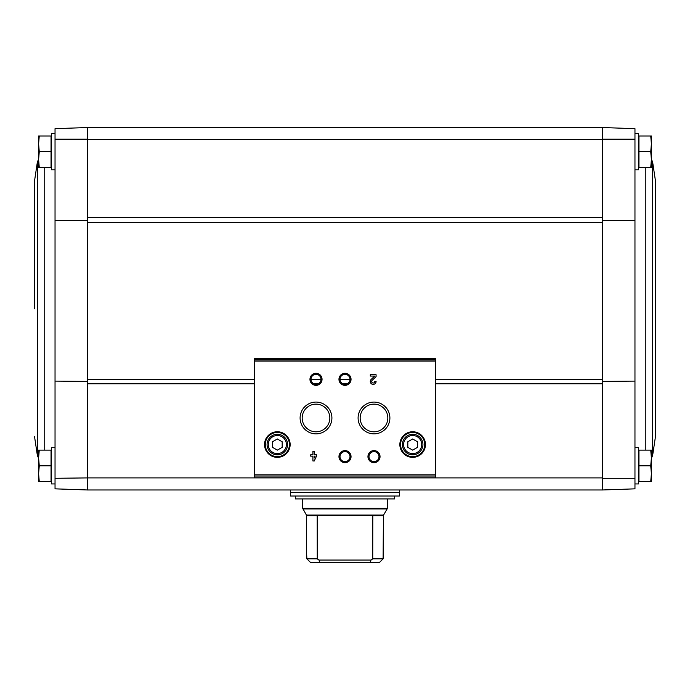 <?xml version="1.0" encoding="UTF-8"?>
<svg xmlns="http://www.w3.org/2000/svg" width="690" height="690" viewBox="0 0 690 690"><rect width="100%" height="100%" fill="white"/><g stroke="black" fill="none" stroke-linecap="round" stroke-linejoin="round"><path stroke-width="1.03" d="M634.964 133.567L638.586 133.567L638.586 169.818L634.964 169.818L634.964 220.671L634.964 128.668L602.344 127.529L87.656 127.529L55.036 128.668L55.036 220.671L55.036 169.818L51.414 169.818L51.414 133.567L55.036 133.567M634.964 139.208L602.344 139.19L602.344 222.706L87.656 222.706L87.656 139.19L55.036 139.208M602.344 222.706L602.344 477.903L87.656 477.903L87.656 222.706M87.656 381.398L55.036 381.113L55.036 220.671L87.656 220.308M87.656 477.903L55.036 478.299L55.036 381.113L55.036 447.698L51.414 447.698L51.414 483.94L55.036 483.94M602.344 477.903L602.344 489.978L634.964 488.839L634.964 381.113L634.964 447.698L638.586 447.698L638.586 483.94L634.964 483.94M602.344 220.308L634.964 220.671L634.964 381.113L602.344 381.398M634.964 478.299L602.344 478.317M650.739 450.113L638.949 450.113L638.949 481.525L650.739 481.525L651.394 473.668L650.739 465.819L651.394 457.962L650.739 450.113L651.394 450.113L651.394 481.525L650.739 481.525M650.739 135.99L638.949 135.99L638.949 167.403L650.739 167.403L651.394 159.545L650.739 151.697L651.394 143.839L650.739 135.99L651.394 135.99L651.394 167.403L650.739 167.403M55.036 478.299L55.036 488.839L87.656 489.978L87.656 478.317M87.656 127.529L87.656 139.19M602.344 489.978L87.656 489.978M602.344 127.529L602.344 139.19M435.614 477.799L435.614 358.679L254.386 358.679L254.386 477.799L435.614 477.799L254.386 477.799M316.486 454.796L314.261 454.796L314.261 451.32L312.915 451.32L312.915 454.796L310.69 454.796L310.69 456.15L312.915 456.15L312.915 460.98L314.261 460.98L316.486 456.15L316.486 454.796M376.085 381.484L374.739 381.484A1.544 1.544 0 0 1 372.583 382.907A1.544 1.544 0 0 1 372.126 380.371L376.085 376.593L376.085 374.722L370.288 374.722L370.288 376.076L374.67 376.076L371.186 379.388A2.898 2.898 0 0 0 372.048 384.149A2.898 2.898 0 0 0 376.085 381.484M264.537 444.55A12.808 12.808 0 0 0 283.745 455.642A12.808 12.808 0 0 0 283.745 433.467A12.808 12.808 0 0 0 264.537 444.55M399.855 444.55A12.808 12.808 0 0 0 419.063 455.642A12.808 12.808 0 0 0 419.063 433.467A12.808 12.808 0 0 0 399.855 444.55M367.951 456.633A6.038 6.038 0 0 0 377.016 461.869A6.038 6.038 0 0 0 377.016 451.407A6.038 6.038 0 0 0 367.951 456.633M338.963 456.633A6.038 6.038 0 0 0 348.019 461.869A6.038 6.038 0 0 0 348.019 451.407A6.038 6.038 0 0 0 338.963 456.633M358.101 417.976A15.896 15.896 0 0 0 381.941 431.742A15.896 15.896 0 0 0 381.941 404.211A15.896 15.896 0 0 0 358.101 417.976M300.107 417.976A15.896 15.896 0 0 0 323.955 431.742A15.896 15.896 0 0 0 323.955 404.211A15.896 15.896 0 0 0 300.107 417.976M338.963 379.31A6.038 6.038 0 0 0 348.019 384.546A6.038 6.038 0 0 0 348.019 374.084A6.038 6.038 0 0 0 338.963 379.31M309.965 379.31A6.038 6.038 0 0 0 319.022 384.546A6.038 6.038 0 0 0 319.022 374.084A6.038 6.038 0 0 0 309.965 379.31M311.009 379.31A4.994 4.994 0 0 0 318.504 383.64A4.994 4.994 0 0 0 318.504 374.989A4.994 4.994 0 0 0 311.009 379.31M340.006 379.31A4.994 4.994 0 0 0 347.501 383.64A4.994 4.994 0 0 0 347.501 374.989A4.994 4.994 0 0 0 340.006 379.31M302.177 417.976A13.826 13.826 0 0 0 322.92 429.948A13.826 13.826 0 0 0 322.92 405.996A13.826 13.826 0 0 0 302.177 417.976M360.171 417.976A13.826 13.826 0 0 0 380.906 429.948A13.826 13.826 0 0 0 380.906 405.996A13.826 13.826 0 0 0 360.171 417.976M340.006 456.633A4.994 4.994 0 0 0 347.501 460.963A4.994 4.994 0 0 0 347.501 452.312A4.994 4.994 0 0 0 340.006 456.633M369.003 456.633A4.994 4.994 0 0 0 376.49 460.963A4.994 4.994 0 0 0 376.49 452.312A4.994 4.994 0 0 0 369.003 456.633M417.493 447.344L417.493 441.764L412.655 438.969L407.825 441.764L407.825 447.344L412.655 450.13L417.493 447.344M402.391 444.55A10.272 10.272 0 0 0 417.795 453.451A10.272 10.272 0 0 0 417.795 435.657A10.272 10.272 0 0 0 402.391 444.55M400.579 444.55A12.084 12.084 0 0 0 418.701 455.02A12.084 12.084 0 0 0 418.701 434.088A12.084 12.084 0 0 0 400.579 444.55M282.176 447.344L282.176 441.764L277.346 438.969L272.507 441.764L272.507 447.344L277.346 450.13L282.176 447.344M267.073 444.55A10.272 10.272 0 0 0 282.477 453.451A10.272 10.272 0 0 0 282.477 435.657A10.272 10.272 0 0 0 267.073 444.55M265.262 444.55A12.084 12.084 0 0 0 283.383 455.02A12.084 12.084 0 0 0 283.383 434.088A12.084 12.084 0 0 0 265.262 444.55M314.261 458.039L315.132 456.15L314.261 456.15L314.261 458.039M638.949 151.697L650.739 151.697M638.949 465.819L650.739 465.819M655.5 308.758L655.5 436.339L652.602 455.685L652.602 161.822L655.5 181.168L655.5 308.758M39.261 450.113L51.051 450.113L51.051 481.525L39.261 481.525L38.605 473.668L39.261 465.819L38.605 457.962L39.261 450.113L38.605 450.113L38.605 481.525L39.261 481.525L38.605 473.668M39.261 135.99L51.051 135.99L51.051 167.403L39.261 167.403L38.605 159.545L39.261 151.697L38.605 143.839L39.261 135.99L38.605 135.99L38.605 167.403L39.261 167.403M51.051 151.697L39.261 151.697L38.605 143.839M51.051 465.819L39.261 465.819M34.5 308.758L34.5 181.168L37.398 161.822L37.398 455.685L34.5 436.339M372.738 515.68L383.416 515.68L383.114 558.848L379.457 562.471L383.114 558.848L372.738 558.848L372.807 515.352L317.193 515.352L317.262 558.848L318.961 560.056L319.962 562.471L370.038 562.471L371.039 560.056L372.738 558.848M317.262 558.848L306.886 558.848L310.543 562.471L306.886 558.848L306.584 552.802L306.584 515.68L317.262 515.68M370.038 562.471L379.457 562.471M310.543 562.471L319.962 562.471M290.628 496.024L399.372 496.024L399.372 492.393L290.628 492.393L290.628 496.024M394.533 496.024L394.533 498.922L295.467 498.922L295.467 496.024M318.961 560.056L371.039 560.056M602.344 383.769L435.614 383.769M347.251 383.769L342.749 383.769M318.262 383.769L313.752 383.769M254.386 383.769L87.656 383.769M602.344 139.613L87.656 139.613M602.344 217.324L87.656 217.324M435.614 359.835L254.386 359.835M435.614 474.824L254.386 474.824M435.614 361.034L254.386 361.034M435.614 476.031L254.386 476.031M403.598 444.55A9.065 9.065 0 0 0 417.191 452.399A9.065 9.065 0 0 0 417.191 436.71A9.065 9.065 0 0 0 403.598 444.55M268.281 444.55A9.065 9.065 0 0 0 281.874 452.399A9.065 9.065 0 0 0 281.874 436.71A9.065 9.065 0 0 0 268.281 444.55M602.344 379.353L435.614 379.353M349.994 379.353L340.006 379.353M320.997 379.353L311.009 379.353M254.386 379.353L87.656 379.353M645.254 167.403L645.254 450.113M44.747 450.113L44.747 167.403M306.584 515.68L306.42 515.068L383.58 515.068L383.416 515.68M306.42 515.068L302.712 508.332L387.288 508.332L387.288 498.922M302.876 508.935L387.125 508.935L387.288 508.332M290.878 492.393L399.122 492.393M435.614 358.679L254.386 358.679M651.394 458.125L652.602 455.685M651.394 159.381L652.602 161.822M38.605 458.125L37.398 455.685M38.605 159.381L37.398 161.822M302.712 508.332L302.712 498.922M383.58 515.068L387.125 508.935M399.372 492.151L399.372 489.978M290.628 492.151L290.628 489.978"/></g></svg>
